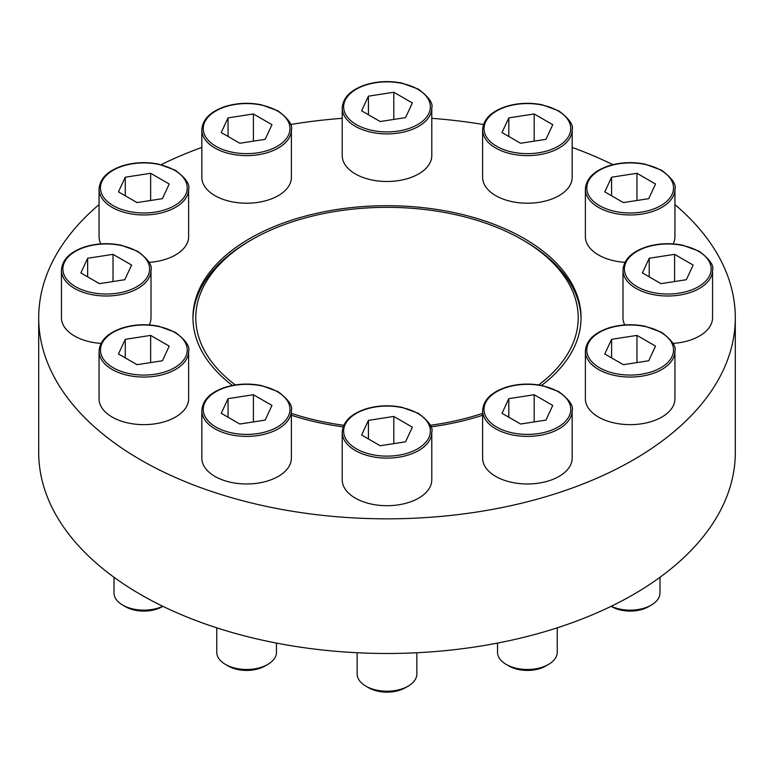 <?xml version="1.0" encoding="UTF-8"?>
<svg xmlns="http://www.w3.org/2000/svg" width="774" height="774" viewBox="0 0 774 774"><rect width="100%" height="100%" fill="white"/><g stroke="black" fill="none" stroke-linecap="round" stroke-linejoin="round"><path stroke-width="1.16" d="M151.007 270.155C152.526 265.434 148.057 259.126 137.598 251.221L121.054 245.174C108.65 242.765 96.634 243.317 85.014 246.829C70.057 251.84 62.201 259.619 61.446 270.155A44.786 25.852 180 0 0 106.231 296.007A44.786 25.852 180 0 0 151.007 270.155L151.007 317.746A44.786 25.852 180 0 1 149.237 324.935M101.017 343.424A44.786 25.852 180 0 1 61.446 317.746L61.446 270.155M291.392 129.771L291.392 177.362A44.786 25.852 180 0 1 246.616 203.214A44.786 25.852 180 0 1 201.83 177.362L201.83 129.771A44.786 25.852 180 0 0 246.616 155.622A44.786 25.852 180 0 0 291.392 129.771C292.911 125.049 288.441 118.741 277.982 110.837L261.438 104.79C249.034 102.381 237.018 102.932 225.408 106.444C210.441 111.456 202.585 119.235 201.83 129.771M572.17 129.771L572.17 177.362A44.786 25.852 180 0 1 527.384 203.214A44.786 25.852 180 0 1 482.608 177.362L482.608 129.771A44.786 25.852 180 0 0 527.384 155.622A44.786 25.852 180 0 0 572.17 129.771C573.689 125.049 569.219 118.741 558.76 110.837L542.216 104.79C529.813 102.381 517.796 102.932 506.177 106.444C491.219 111.456 483.363 119.235 482.608 129.771M712.554 270.155C714.073 265.434 709.603 259.126 699.145 251.221L682.6 245.174C670.197 242.765 658.181 243.317 646.561 246.829C631.603 251.84 623.747 259.619 622.993 270.155A44.786 25.852 180 0 0 667.769 296.007A44.786 25.852 180 0 0 712.554 270.155L712.554 317.746A44.786 25.852 180 0 1 672.983 343.424M624.763 324.935A44.786 25.852 180 0 1 622.993 317.746L622.993 270.155M431.786 432.25L431.786 479.841A44.786 25.852 180 0 1 387 505.703A44.786 25.852 180 0 1 342.214 479.841L342.214 432.25A44.786 25.852 180 0 0 387 458.111A44.786 25.852 180 0 0 431.786 432.25C433.295 427.538 428.825 421.23 418.366 413.326L401.832 407.279C389.419 404.87 377.412 405.421 365.792 408.924C350.835 413.945 342.969 421.724 342.214 432.25M572.17 410.539L572.17 458.131A44.786 25.852 180 0 1 527.384 483.982A44.786 25.852 180 0 1 482.608 458.131L482.608 410.539A44.786 25.852 180 0 0 527.384 436.391A44.786 25.852 180 0 0 572.17 410.539C573.689 405.818 569.219 399.51 558.76 391.605L542.216 385.558C529.813 383.149 517.796 383.701 506.177 387.213C491.219 392.224 483.363 400.003 482.608 410.539M291.392 415.241A194.051 112.037 0 0 0 343.143 426.88M430.857 426.88A194.051 112.037 0 0 0 482.608 415.241M541.616 385.442A194.051 112.037 0 0 0 581.051 317.746A194.051 112.037 0 0 0 524.221 238.518A194.051 112.037 0 0 0 312.735 214.234A194.051 112.037 0 0 0 192.949 317.746A194.051 112.037 0 0 0 232.384 385.442M99.062 204.597A348.3 201.085 0 0 0 38.7 317.746A348.3 201.085 0 0 0 140.713 459.93A348.3 201.085 0 0 0 520.292 503.526A348.3 201.085 0 0 0 735.3 317.746A348.3 201.085 0 0 0 674.938 204.597M612.882 164.678A348.3 201.085 0 0 0 572.17 147.428M483.479 124.527A348.3 201.085 0 0 0 431.786 118.325M342.214 118.325A348.3 201.085 0 0 0 290.521 124.527M201.83 147.428A348.3 201.085 0 0 0 161.118 164.678M291.392 410.539L291.392 458.131A44.786 25.852 180 0 1 246.616 483.982A44.786 25.852 180 0 1 201.83 458.131L201.83 410.539A44.786 25.852 180 0 0 246.616 436.391A44.786 25.852 180 0 0 291.392 410.539C292.911 405.818 288.441 399.51 277.982 391.605L261.438 385.558C249.034 383.149 237.018 383.701 225.408 387.213C210.441 392.224 202.585 400.003 201.83 410.539M674.938 351.202L674.938 398.794A44.786 25.852 180 0 1 630.152 424.645A44.786 25.852 180 0 1 585.376 398.794L585.376 351.202A44.786 25.852 180 0 0 630.152 377.054A44.786 25.852 180 0 0 674.938 351.202C676.457 346.481 671.987 340.173 661.528 332.269L644.984 326.231C632.581 323.813 620.564 324.364 608.944 327.876C593.987 332.897 586.131 340.666 585.376 351.202M674.938 189.098C676.457 184.386 671.987 178.068 661.528 170.164L644.984 164.127C632.581 161.718 620.564 162.259 608.944 165.771C593.987 170.793 586.131 178.562 585.376 189.098A44.786 25.852 180 0 0 630.152 214.959A44.786 25.852 180 0 0 674.938 189.098L674.938 236.689A44.786 25.852 180 0 1 673.167 243.887M624.947 262.367A44.786 25.852 180 0 1 585.376 236.689L585.376 189.098M431.786 108.05L431.786 155.642A44.786 25.852 180 0 1 387 181.493A44.786 25.852 180 0 1 342.214 155.642L342.214 108.05A44.786 25.852 180 0 0 387 133.902A44.786 25.852 180 0 0 431.786 108.05C433.295 103.329 428.825 97.021 418.366 89.116L401.832 83.07C389.419 80.66 377.412 81.212 365.792 84.724C350.835 89.736 342.969 97.514 342.214 108.05M188.624 189.098C190.143 184.386 185.673 178.068 175.214 170.164L158.67 164.127C146.267 161.718 134.25 162.259 122.631 165.771C107.673 170.793 99.817 178.562 99.062 189.098A44.786 25.852 180 0 0 143.848 214.959A44.786 25.852 180 0 0 188.624 189.098L188.624 236.689A44.786 25.852 180 0 1 149.053 262.367M100.833 243.887A44.786 25.852 180 0 1 99.062 236.689L99.062 189.098M188.624 351.202L188.624 398.794A44.786 25.852 180 0 1 143.848 424.645A44.786 25.852 180 0 1 99.062 398.794L99.062 351.202A44.786 25.852 180 0 0 143.848 377.054A44.786 25.852 180 0 0 188.624 351.202C190.143 346.481 185.673 340.173 175.214 332.269L158.67 326.231C146.267 323.813 134.25 324.364 122.631 327.876C107.673 332.897 99.817 340.666 99.062 351.202M235.286 384.93A191.207 110.392 180 0 1 251.792 239.679A191.207 110.392 180 0 1 522.208 239.679L524.221 240.84A194.051 112.037 180 0 1 581.042 318.907M192.958 318.907A194.051 112.037 180 0 1 249.779 240.84L251.792 239.679M38.7 317.746L38.7 452.393A348.3 201.085 0 0 0 140.713 594.587A348.3 201.085 0 0 0 520.292 638.173A348.3 201.085 0 0 0 735.3 452.393L735.3 317.746M524.221 240.84L522.208 239.679A191.207 110.392 180 0 1 538.714 384.93M482.608 413.345A191.207 110.392 180 0 1 430.218 425.284M343.782 425.284A191.207 110.392 180 0 1 291.392 413.345M557.241 627.82L557.241 652.25A29.857 17.241 180 0 1 548.495 664.44L545.718 666.046A25.929 14.967 180 0 1 509.05 666.046L506.273 664.44A29.857 17.241 180 0 1 497.527 652.25L497.527 643.088M548.495 664.44A29.857 17.241 180 0 1 506.273 664.44M508.818 398.649L502.016 413.297L520.592 424.026L545.96 420.098L552.752 405.45L534.186 394.73L508.818 398.649L508.818 417.225M276.473 643.088L276.473 652.25A29.857 17.241 180 0 1 267.727 664.44L264.95 666.046A25.929 14.967 180 0 1 228.282 666.046L225.505 664.44A29.857 17.241 180 0 1 216.759 652.25L216.759 627.82M267.727 664.44A29.857 17.241 180 0 1 225.505 664.44M228.04 398.649L221.248 413.297L239.814 424.026L265.182 420.098L271.984 405.45L253.408 394.73L228.04 398.649L228.04 417.225M416.857 652.743L416.857 673.97A29.857 17.241 180 0 1 408.111 686.161L405.334 687.757A25.929 14.967 180 0 1 368.666 687.757L365.889 686.161A29.857 17.241 180 0 1 357.143 673.97L357.143 652.743M408.111 686.161A29.857 17.241 180 0 1 365.889 686.161M368.424 420.369L361.632 435.017L380.198 445.737L405.576 441.819L412.368 427.171L393.802 416.441L368.424 420.369L368.424 438.945M660.009 577.259L660.009 592.923A29.857 17.241 180 0 1 651.263 605.104L648.496 606.71A25.929 14.967 180 0 1 611.818 606.71L611.131 606.313M651.263 605.104A29.857 17.241 180 0 1 611.247 606.255M611.586 339.322L604.784 353.97L623.36 364.689L648.728 360.761L655.53 346.113L636.954 335.394L611.586 339.322L611.586 357.888M649.202 258.264L642.401 272.912L660.977 283.642L686.345 279.714L693.146 265.066L674.57 254.346L649.202 258.264L649.202 276.84M611.586 177.217L604.784 191.865L623.36 202.585L648.728 198.666L655.53 184.018L636.954 173.289L611.586 177.217L611.586 195.793M508.818 117.88L502.016 132.528L520.592 143.258L545.96 139.33L552.752 124.682L534.186 113.962L508.818 117.88L508.818 136.456M368.424 96.17L361.632 110.817L380.198 121.537L405.576 117.609L412.368 102.961L393.802 92.241L368.424 96.17L368.424 114.736M228.04 117.88L221.248 132.528L239.814 143.258L265.182 139.33L271.984 124.682L253.408 113.962L228.04 117.88L228.04 136.456M125.272 177.217L118.47 191.865L137.046 202.585L162.414 198.666L169.216 184.018L150.64 173.289L125.272 177.217L125.272 195.793M87.656 258.264L80.854 272.912L99.43 283.642L124.798 279.714L131.599 265.066L113.023 254.346L87.656 258.264L87.656 276.84M162.869 606.313L162.182 606.71A25.929 14.967 180 0 1 125.504 606.71L122.737 605.104A29.857 17.241 180 0 1 113.991 592.923L113.991 577.259M162.753 606.255A29.857 17.241 180 0 1 122.737 605.104M125.272 339.322L118.47 353.97L137.046 364.689L162.414 360.761L169.216 346.113L150.64 335.394L125.272 339.322L125.272 357.888M253.408 421.917L253.408 394.73M150.64 362.59L150.64 335.394M113.023 281.533L113.023 254.346M150.64 200.485L150.64 173.289M253.408 141.149L253.408 113.962M393.802 119.428L393.802 92.241M534.186 141.149L534.186 113.962M636.954 200.485L636.954 173.289M674.57 281.533L674.57 254.346M636.954 362.59L636.954 335.394M393.802 443.637L393.802 416.441M534.186 421.917L534.186 394.73M558.044 391.673A43.363 25.029 180 0 1 538.607 433.556A43.363 25.029 180 0 1 485.501 402.896A43.363 25.029 180 0 1 558.044 391.673M277.276 391.673A43.363 25.029 180 0 1 257.839 433.556A43.363 25.029 180 0 1 204.733 402.896A43.363 25.029 180 0 1 277.276 391.673M417.66 413.393A43.363 25.029 180 0 1 398.223 455.276A43.363 25.029 180 0 1 345.117 424.616A43.363 25.029 180 0 1 417.66 413.393M660.812 332.336A43.363 25.029 180 0 1 641.375 374.219A43.363 25.029 180 0 1 588.269 343.559A43.363 25.029 180 0 1 660.812 332.336M698.429 251.289A43.363 25.029 180 0 1 678.991 293.172A43.363 25.029 180 0 1 625.885 262.512A43.363 25.029 180 0 1 698.429 251.289M660.812 170.241A43.363 25.029 180 0 1 641.375 212.124A43.363 25.029 180 0 1 588.269 181.464A43.363 25.029 180 0 1 660.812 170.241M558.044 110.905A43.363 25.029 180 0 1 538.607 152.788A43.363 25.029 180 0 1 485.501 122.128A43.363 25.029 180 0 1 558.044 110.905M417.66 89.184A43.363 25.029 180 0 1 398.223 131.067A43.363 25.029 180 0 1 345.117 100.407A43.363 25.029 180 0 1 417.66 89.184M277.276 110.905A43.363 25.029 180 0 1 257.839 152.788A43.363 25.029 180 0 1 204.733 122.128A43.363 25.029 180 0 1 277.276 110.905M174.508 170.241A43.363 25.029 180 0 1 155.071 212.124A43.363 25.029 180 0 1 101.965 181.464A43.363 25.029 180 0 1 174.508 170.241M136.892 251.289A43.363 25.029 180 0 1 117.455 293.172A43.363 25.029 180 0 1 64.348 262.512A43.363 25.029 180 0 1 136.892 251.289M174.508 332.336A43.363 25.029 180 0 1 155.071 374.219A43.363 25.029 180 0 1 101.965 343.559A43.363 25.029 180 0 1 174.508 332.336"/></g></svg>
